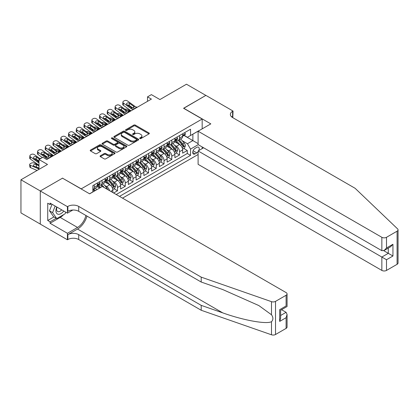 <?xml version="1.0" encoding="UTF-8"?>
<svg xmlns="http://www.w3.org/2000/svg" width="419" height="419" viewBox="0 0 419 419"><rect width="100%" height="100%" fill="white"/><g stroke="black" fill="none" stroke-linecap="round" stroke-linejoin="round"><path stroke-width="0.63" d="M139.862 138.548A0.754 0.435 0 0 0 140.931 138.548L149.017 133.881A1.074 0.623 0 0 0 149.332 133.441A1.074 0.623 0 0 0 149.017 133.001L135.316 125.092A1.074 0.623 0 0 0 133.797 125.092L125.71 129.759A0.754 0.435 0 0 0 125.491 130.068A0.754 0.435 0 0 0 125.71 130.377A0.754 0.435 0 0 0 126.774 130.377L127.821 129.77A3.446 1.99 0 0 1 132.692 129.77L133.834 130.429A3.446 1.99 0 0 1 134.839 131.838A3.446 1.99 0 0 1 133.834 133.242L132.786 133.844A0.754 0.435 0 0 0 132.566 134.153A0.754 0.435 0 0 0 132.786 134.462A0.754 0.435 0 0 0 133.85 134.462L134.897 133.855A3.446 1.99 0 0 1 139.768 133.855L140.91 134.515A3.446 1.99 0 0 1 141.921 135.924A3.446 1.99 0 0 1 140.91 137.327L139.862 137.935A0.754 0.435 0 0 0 139.642 138.239A0.754 0.435 0 0 0 139.862 138.548L139.862 137.935M100.387 155.758A1.074 0.623 0 0 0 100.073 156.198A1.074 0.623 0 0 0 100.387 156.638L104.231 158.859A1.074 0.623 0 0 0 105.75 158.859L114.733 153.673A1.074 0.623 0 0 0 115.047 153.234A1.074 0.623 0 0 0 114.733 152.794L101.031 144.885A1.074 0.623 0 0 0 99.513 144.885L90.53 150.07A1.074 0.623 0 0 0 90.216 150.51A1.074 0.623 0 0 0 90.53 150.95L95.176 153.626A1.074 0.623 0 0 0 96.695 153.626L100.539 151.411A1.074 0.623 0 0 0 100.853 150.971A1.074 0.623 0 0 0 100.539 150.531L98.235 149.201A2.881 1.66 0 0 1 97.391 148.027A2.881 1.66 0 0 1 99.172 146.493A2.881 1.66 0 0 1 102.309 146.849L111.328 152.06A2.881 1.66 0 0 1 112.172 153.234A2.881 1.66 0 0 1 110.391 154.768A2.881 1.66 0 0 1 107.254 154.407L105.75 153.543A1.074 0.623 0 0 0 104.231 153.543L100.387 155.758L100.387 156.638M62.625 178.237L81.228 188.849L202.178 119.017L183.569 108.275L205.86 95.406L186.476 84.219L159.922 99.549L151.395 94.626L147.519 96.862L151.395 99.099L46.729 159.529L42.853 157.287L38.977 159.529L38.977 169.376M62.625 178.101L40.334 190.975L20.95 179.782L47.504 164.452L38.977 159.529M127.895 145.194A1.074 0.623 0 0 0 129.419 145.194L138.401 140.009A1.074 0.623 0 0 0 138.715 139.569A1.074 0.623 0 0 0 138.401 139.129L124.7 131.22A1.074 0.623 0 0 0 123.181 131.22L114.198 136.405A1.074 0.623 0 0 0 113.884 136.845A1.074 0.623 0 0 0 114.198 137.285L127.895 145.194M111.873 138.71A0.754 0.435 0 0 1 112.638 138.815L112.638 137.919L126.564 145.964A1.074 0.623 0 0 1 126.878 146.404A1.074 0.623 0 0 1 126.564 146.839L117.587 152.024A1.074 0.623 0 0 1 116.063 152.024L102.367 144.115L102.367 143.24A1.074 0.623 0 0 0 102.047 143.675A1.074 0.623 0 0 0 102.367 144.115M102.367 143.24L106.206 141.02A1.074 0.623 0 0 1 107.73 141.02L113.287 144.225A1.074 0.623 0 0 0 114.806 144.225L117.357 142.753A1.074 0.623 0 0 0 117.671 142.313A1.074 0.623 0 0 0 117.357 141.873L111.574 138.537A0.754 0.435 0 0 1 111.354 138.228A0.754 0.435 0 0 1 111.815 137.825A0.754 0.435 0 0 1 112.638 137.919M40.292 224.076L20.95 212.904L20.95 179.782M113.638 193.007L117.514 190.771L113.984 188.733M112.465 181.008L114.413 182.134A4.384 2.53 60 0 1 117.514 187.503L120.614 185.711L120.614 188.979L125.265 186.298L121.74 184.26M120.216 176.535L122.165 177.656A4.384 2.53 60 0 1 125.265 183.03L128.366 181.238L128.366 184.507L133.022 181.82L129.492 179.782M127.973 172.057L129.916 173.178A4.384 2.53 60 0 1 133.022 178.552L136.123 176.76L136.123 180.029L140.774 177.342L137.243 175.304M135.725 167.579L137.673 168.705A4.384 2.53 60 0 1 140.774 174.074L143.874 172.288L143.874 175.551L148.525 172.869L145 170.832M143.476 163.106L145.424 164.227A4.384 2.53 60 0 1 148.525 169.601L151.626 167.81L151.626 171.078L156.277 168.391L152.752 166.353M151.233 158.628L153.176 159.754A4.384 2.53 60 0 1 156.277 165.123L159.377 163.331L159.377 166.6L164.033 163.913L160.503 161.881M158.984 154.15L160.933 155.276A4.384 2.53 60 0 1 164.033 160.645L167.134 158.859L167.134 162.127L171.785 159.44L168.255 157.403M166.736 149.677L168.684 150.798A4.384 2.53 60 0 1 171.785 156.172L174.885 154.381L174.885 157.649L179.536 154.962L179.536 151.694A4.384 2.53 -120 0 0 176.436 146.325L174.487 145.199M176.011 152.925L179.536 154.962M99.759 187.995L97.213 186.528M112.863 192.562L112.863 190.189A4.384 2.53 -120 0 0 109.762 184.816L104.965 182.05M109.579 190.666A4.384 2.53 60 0 0 106.662 186.607L104.713 185.486M120.614 185.711A4.384 2.53 -120 0 0 117.514 180.343L112.721 177.572M128.366 181.238A4.384 2.53 -120 0 0 125.265 175.865L120.473 173.099M136.123 176.76A4.384 2.53 -120 0 0 133.022 171.392L128.224 168.621M143.874 172.288A4.384 2.53 -120 0 0 140.774 166.914L135.976 164.143M151.626 167.81A4.384 2.53 -120 0 0 148.525 162.436L143.733 159.67M159.377 163.331A4.384 2.53 -120 0 0 156.277 157.963L151.484 155.192M167.134 158.859A4.384 2.53 -120 0 0 164.033 153.485L159.236 150.72M174.885 154.381A4.384 2.53 -120 0 0 171.785 149.007L166.987 146.241M198.81 150.552A3.399 1.964 120 0 0 198.527 147.184A3.399 1.964 120 0 0 196.825 147.352L195.123 148.336A3.399 1.964 120 0 0 192.902 151.332A3.399 1.964 120 0 0 193.421 154.056A3.399 1.964 120 0 0 195.123 153.888L196.825 152.904A3.399 1.964 120 0 0 198.108 151.741M122.516 198.135L198.108 154.491M202.178 119.017L202.178 128.869M202.178 146.949L202.178 148.609M119.488 196.391L190.545 155.365L190.545 149.101L187.445 143.727L182.244 140.721M89.566 193.793L92.861 191.892L92.861 185.622L190.545 129.225L190.545 135.489L199.077 130.655M198.224 144.665L190.545 149.101M98.868 184.617L98.905 184.638A4.384 2.53 60 0 0 101.099 184.858L104.2 183.066A4.384 2.53 -120 0 0 105.106 181.06L105.106 178.552M106.62 180.139L106.662 180.165A4.384 2.53 60 0 0 108.851 180.38L111.952 178.588A4.384 2.53 -120 0 0 112.863 176.582L112.863 174.074M114.371 175.666L114.413 175.687A4.384 2.53 60 0 0 116.608 175.901L119.708 174.115A4.384 2.53 -120 0 0 120.614 172.104L120.614 169.601M122.123 171.188L122.165 171.209A4.384 2.53 60 0 0 124.359 171.429L127.46 169.637A4.384 2.53 -120 0 0 128.366 167.631L128.366 165.123M129.88 166.71L129.916 166.736A4.384 2.53 60 0 0 132.111 166.951L135.211 165.159A4.384 2.53 -120 0 0 136.123 163.153L136.123 160.645M137.631 162.237L137.673 162.258A4.384 2.53 60 0 0 139.862 162.478L142.963 160.687A4.384 2.53 -120 0 0 143.874 158.675L143.874 156.172M145.383 157.759L145.424 157.78A4.384 2.53 60 0 0 147.619 158L150.72 156.208A4.384 2.53 -120 0 0 151.626 154.202L151.626 151.694M153.139 153.281L153.176 153.307A4.384 2.53 60 0 0 155.37 153.522L158.471 151.73A4.384 2.53 -120 0 0 159.377 149.724L159.377 147.221M160.891 148.808L160.933 148.829A4.384 2.53 60 0 0 163.122 149.049L166.223 147.258A4.384 2.53 -120 0 0 167.134 145.246L167.134 142.743M168.642 144.33L168.684 144.356A4.384 2.53 60 0 0 170.879 144.571L173.979 142.779A4.384 2.53 -120 0 0 174.885 140.774L174.885 138.265M116.236 194.51L187.293 153.485L187.293 150.484L182.637 153.171L182.637 149.902A4.384 2.53 -120 0 0 179.536 144.534L174.744 141.763M176.394 139.852L176.436 139.878A4.384 2.53 -120 0 0 178.63 140.093A4.384 2.53 -120 0 0 179.536 138.087L179.536 135.578M178.63 140.093L181.731 138.307A4.384 2.53 -120 0 0 182.637 136.295L182.637 133.792M94.254 184.816L94.254 187.324A4.384 2.53 60 0 1 93.348 189.33A4.384 2.53 60 0 1 92.861 189.508M93.348 189.33L96.449 187.544A4.384 2.53 -120 0 0 97.355 185.533L97.355 183.03M102.006 180.343L102.006 182.846A4.384 2.53 60 0 1 101.099 184.858M109.762 175.865L109.762 178.374A4.384 2.53 60 0 1 108.851 180.38M117.514 171.392L117.514 173.895A4.384 2.53 60 0 1 116.608 175.901M125.265 166.914L125.265 169.423A4.384 2.53 60 0 1 124.359 171.429M133.022 162.436L133.022 164.945A4.384 2.53 60 0 1 132.111 166.951M140.774 157.963L140.774 160.467A4.384 2.53 60 0 1 139.862 162.478M148.525 153.485L148.525 155.994A4.384 2.53 60 0 1 147.619 158M156.277 149.007L156.277 151.516A4.384 2.53 60 0 1 155.37 153.522M164.033 144.534L164.033 147.038A4.384 2.53 60 0 1 163.122 149.049M171.785 140.056L171.785 142.565A4.384 2.53 60 0 1 170.879 144.571M171.785 156.172L171.785 159.44M164.033 160.645L164.033 163.913M156.277 165.123L156.277 168.391M148.525 169.601L148.525 172.869M140.774 174.074L140.774 177.342M133.022 178.552L133.022 181.82M125.265 183.03L125.265 186.298M117.514 187.503L117.514 190.771M187.445 143.727L192.871 140.595L192.871 134.148L199.077 130.566M183.993 135.468L198.108 143.617M184.151 135.379L187.445 137.28L190.545 135.489M147.519 96.862L147.519 101.34M183.763 148.452L187.293 150.484M187.293 153.485L190.545 155.365M140.166 138.652L140.91 138.223A3.446 1.99 0 0 0 141.921 136.819L141.921 135.924M134.839 131.838L134.839 132.734A3.446 1.99 0 0 1 133.834 134.138L133.09 134.567M149.002 133.886L135.316 125.988A1.074 0.623 0 0 0 133.797 125.988L126.009 130.482M138.385 140.019L124.7 132.116A1.074 0.623 0 0 0 123.181 132.116L114.214 137.291M136.494 139.878A0.754 0.435 0 0 0 136.72 139.569A0.754 0.435 0 0 0 136.494 139.26L124.474 132.32A0.754 0.435 0 0 0 123.406 132.32L122.306 132.959A3.446 1.99 0 0 0 121.295 134.363A3.446 1.99 0 0 0 122.306 135.766L130.524 140.512A3.446 1.99 0 0 0 135.395 140.512L136.494 139.878L136.494 140.774A0.754 0.435 0 0 0 136.72 140.465L136.72 139.569M121.295 134.363L121.295 135.258A3.446 1.99 0 0 0 122.306 136.662L122.306 135.766M136.494 140.774L135.395 141.407A3.446 1.99 0 0 1 130.524 141.407L122.306 136.662M102.377 144.126L106.206 141.915L106.206 141.02M117.671 142.313L117.671 143.209A1.074 0.623 0 0 1 117.357 143.649L114.806 145.121A1.074 0.623 0 0 1 113.287 145.121L107.73 141.915A1.074 0.623 0 0 0 106.206 141.915M112.638 138.815L126.548 146.849M119.048 147.556A2.881 1.66 0 0 0 122.186 147.917A2.881 1.66 0 0 0 123.966 146.378A2.881 1.66 0 0 0 123.123 145.204L119.944 143.371A1.074 0.623 0 0 0 118.425 143.371L115.874 144.843A1.074 0.623 0 0 0 115.56 145.283A1.074 0.623 0 0 0 115.874 145.718L119.048 147.556L119.048 148.452A2.881 1.66 0 0 0 122.186 148.808A2.881 1.66 0 0 0 123.966 147.273L123.966 146.378M115.56 145.283L115.56 146.179A1.074 0.623 0 0 0 115.874 146.613L115.874 145.718M119.048 148.452L115.874 146.613M112.172 153.234L112.172 154.129A2.881 1.66 0 0 1 110.391 155.664A2.881 1.66 0 0 1 107.254 155.302L105.75 154.438A1.074 0.623 0 0 0 104.231 154.438L100.403 156.648M97.391 148.027L97.391 148.923A2.881 1.66 0 0 0 98.235 150.096L98.235 149.201M100.539 150.531L100.539 151.411L98.235 150.096M114.733 152.794L114.733 153.673L101.031 145.781A1.074 0.623 0 0 0 99.513 145.781L90.546 150.955M182.574 149.138L184.575 147.98L185.35 145.744A2.907 1.676 -120 0 0 184.219 143.015L180.678 138.914M130.917 110.92L127.193 109.317A2.195 1.1 -5.9 0 0 124.951 109.218M179.971 144.817L175.922 140.129M124.522 112.072L123.317 111.554L123.385 112.224M177.666 143.45L175.315 140.732A6.961 4.017 -120 0 0 175.1 140.491M178.232 140.255L181.815 144.403A2.907 1.676 60 0 1 182.852 146.404C183.292 146.985 183.601 146.807 183.784 145.864A2.907 1.676 -120 0 0 182.747 143.864L179.206 139.763M178.447 140.187L182.296 144.644A1.482 0.854 60 0 1 182.668 145.22L183.784 145.864M122.688 110.747A2.195 1.1 -5.9 0 0 122.683 110.883A2.195 1.1 -5.9 0 0 123.317 111.554M127.266 110.894A1.755 0.88 174.1 0 1 129.262 110.915L130.22 111.323M182.852 146.404L183.066 146.744M133.514 109.422L132.985 109.375A5.484 3.163 60 0 1 130.985 108.542L123.558 103.174L123.317 105.253A2.195 1.414 -173.3 0 1 122.688 104.106L122.929 102.021A2.195 1.414 6.7 0 0 123.558 103.174M131.058 110.841A8.223 4.745 60 0 1 130.738 110.621L123.317 105.253M184.695 132.603L185.35 133.745A2.907 1.676 60 0 1 184.753 135.033L183.276 135.882A2.907 1.676 -120 0 0 183.784 135.211L183.721 134.955M137.39 107.185L136.866 107.138A5.484 3.163 60 0 1 134.86 106.306L127.434 100.937A2.195 1.414 6.7 0 0 124.349 100.717L123.574 101.162A2.195 1.414 6.7 0 0 122.929 102.021M133.651 107.809L133.588 106.295L134.022 106.787L133.598 107.845L131.817 108.06L127.025 104.771A1.755 1.131 -173.3 0 1 126.522 103.854A1.755 1.131 -173.3 0 1 127.036 103.168A1.755 1.131 -173.3 0 1 129.508 103.341L129.262 105.42L132.949 108.086M129.262 105.42A1.755 1.131 6.7 0 0 127.386 105.033M133.588 106.295L129.508 103.341M134.86 106.306L134.022 106.787L134.111 107.102M182.736 136.018L182.747 136.018A2.907 1.676 -120 0 0 183.276 135.882M183.407 134.997L183.784 135.211C183.601 134.777 183.292 134.955 182.852 135.751A2.907 1.676 60 0 1 182.637 136.165M56.764 206.996A7.128 4.117 120 0 0 58.435 214.298A7.128 4.117 120 0 0 63.751 211.029M57.005 207.133A4.881 2.818 120 0 0 57.597 211.501A4.881 2.818 120 0 0 58.314 211.721A4.881 2.818 120 0 0 61.677 209.83M65.752 212.182L65.139 213.758L56.769 218.592L53.669 216.801L49.484 210.846L52.035 204.268M56.769 218.592L52.585 212.637L55.14 206.054M49.484 210.846L52.585 212.637M203.613 147.776L198.108 150.955L198.108 164.342L381.85 270.423L381.85 257.041L388.287 253.327L388.287 248.079M198.108 150.955L386.501 259.728L386.501 270.423L397.086 264.316L397.086 231.188A3.289 1.901 0 0 0 398.05 229.848A3.289 1.901 0 0 0 397.573 228.868L355.103 188.288L232.608 117.566A7.673 4.431 180 0 1 230.361 114.429A7.673 4.431 180 0 1 232.608 111.297L233.032 111.051L205.897 95.385L183.684 108.343M183.684 108.207L210.82 123.877L198.108 131.215L381.85 237.301A3.289 1.901 0 0 0 386.501 237.301L397.086 231.188M233.032 111.051L232.802 117.676M198.108 131.215L198.108 144.602L381.85 250.682L381.85 237.301M398.05 229.848L398.05 262.97A3.289 1.901 180 0 1 397.086 264.316M386.501 270.423A3.289 1.901 180 0 1 381.85 270.423M231.639 116.88A7.673 4.431 180 0 1 232.608 116.199L232.608 111.297M383.715 250.682L392.938 256.009L386.501 259.728M386.501 237.301L386.501 248.001L384.176 250.452L381.85 250.682M386.501 248.001L392.938 244.282L390.613 246.739L384.176 250.452M286.104 328.391L286.104 317.691L287.067 314.449L287.067 327.05A3.289 1.901 180 0 1 286.104 328.391L275.519 334.503A3.289 1.901 180 0 1 271.491 334.781L201.209 310.264L201.209 305.362L78.709 234.64A7.673 4.431 -0 0 0 67.857 234.64L77.546 229.041A14.283 8.244 120 0 0 86.979 216.094M201.209 305.362L222.756 312.878C243.355 320.305 266.369 324.463 271.491 321.687C273.361 319.77 273.361 317.466 271.491 314.758L258.848 305.566L222.756 289.56L201.209 282.039L78.709 211.317A7.673 4.431 -0 0 0 67.857 211.317L67.857 206.415L67.428 206.661L40.292 190.996L62.504 178.169L89.64 193.84L102.356 186.497L286.104 292.582A3.289 1.901 -0 0 1 287.067 293.923A3.289 1.901 -0 0 1 286.104 295.269L275.519 301.376L275.519 334.503M201.209 310.264L78.709 239.537A7.673 4.431 -0 0 0 67.857 239.537L67.428 239.783L40.292 224.118L40.292 190.996M201.209 282.039L201.209 277.137L78.709 206.415A7.673 4.431 -0 0 0 67.857 206.415M271.491 314.758L271.491 301.659L201.209 277.137M63.599 214.648A12.334 7.123 -60 0 1 60.179 217.43L50.06 223.269L50.06 221.834L56.23 218.278M51.301 203.844L50.06 204.556L47.735 203.215L47.735 220.494L50.06 221.834M50.06 204.556L50.06 203.126L67.428 213.151L67.428 206.661M67.428 239.783L67.428 233.294L77.546 227.454A12.334 7.123 120 0 0 85.9 215.466M50.06 223.269L67.428 233.294M281.563 309.699L286.104 312.323L287.067 314.449M72.843 210.024L67.428 213.151M271.491 301.659A3.289 1.901 -0 0 0 275.519 301.376M47.735 220.494L53.899 216.932M286.104 317.691L279.667 321.41L280.63 318.168L280.63 310.238L287.067 306.519L287.067 293.923M279.667 321.41L279.667 309.683C280.924 310.406 280.924 310.406 279.667 309.683L286.104 305.964C287.355 306.687 287.355 306.687 286.104 305.964L286.104 295.269M174.823 153.611L176.823 152.458L177.598 150.217A2.907 1.676 -120 0 0 176.467 147.488L172.927 143.387M123.165 115.398L119.441 113.79A2.195 1.1 -5.9 0 0 117.194 113.696M172.214 149.295L168.166 144.607M116.77 116.55L115.565 116.032L115.634 116.697M169.91 147.928L167.563 145.21A6.961 4.017 -120 0 0 167.343 144.964M170.481 144.728L174.063 148.876A2.907 1.676 60 0 1 175.1 150.877C175.535 151.463 175.849 151.285 176.032 150.342A2.907 1.676 -120 0 0 174.995 148.342L171.45 144.241M170.69 144.66L174.54 149.117A1.482 0.854 60 0 1 174.917 149.698L176.032 150.342M114.937 115.225A2.195 1.1 -5.9 0 0 114.932 115.361A2.195 1.1 -5.9 0 0 115.565 116.032M119.515 115.366A1.755 0.88 174.1 0 1 121.51 115.387L122.463 115.801M175.1 150.877L175.31 151.222M167.066 158.089L169.072 156.931L169.847 154.695A2.907 1.676 -120 0 0 168.716 151.966L165.17 147.865M115.408 119.876L111.684 118.268A2.195 1.1 -5.9 0 0 109.443 118.174M164.463 153.768L160.414 149.08M109.013 121.028L107.809 120.504L107.877 121.175M162.158 152.406L159.807 149.683A6.961 4.017 -120 0 0 159.592 149.442M162.729 149.206L166.312 153.354A2.907 1.676 60 0 1 167.349 155.355C167.783 155.941 168.092 155.758 168.276 154.815A2.907 1.676 -120 0 0 167.244 152.815L163.698 148.714M162.939 149.138L166.788 153.595A1.482 0.854 60 0 1 167.16 154.171L168.276 154.815M107.18 119.698A2.195 1.1 -5.9 0 0 107.18 119.834A2.195 1.1 -5.9 0 0 107.809 120.504M111.763 119.844A1.755 0.88 174.1 0 1 113.758 119.865L114.712 120.279M167.349 155.355L167.558 155.7M159.314 162.567L161.32 161.409L162.095 159.168A2.907 1.676 -120 0 0 160.964 156.444L157.418 152.338M107.657 124.349L103.933 122.746A2.195 1.1 -5.9 0 0 101.691 122.647M156.711 158.246L152.663 153.558M101.262 125.501L100.057 124.982L100.125 125.653M154.407 156.879L152.055 154.161A6.961 4.017 -120 0 0 151.84 153.92M154.978 153.679L158.56 157.827A2.907 1.676 60 0 1 159.592 159.833C160.032 160.414 160.341 160.236 160.524 159.293A2.907 1.676 -120 0 0 159.487 157.293L155.947 153.192M155.187 153.611L159.037 158.073A1.482 0.854 60 0 1 159.409 158.649L160.524 159.293M99.429 124.176A2.195 1.1 -5.9 0 0 99.429 124.312A2.195 1.1 -5.9 0 0 100.057 124.982M104.006 124.323A1.755 0.88 174.1 0 1 106.007 124.343L106.96 124.752M159.592 159.833L159.807 160.173M151.563 167.04L153.564 165.882L154.339 163.646A2.907 1.676 -120 0 0 153.207 160.917L149.667 156.816M99.905 128.827L96.181 127.219A2.195 1.1 -5.9 0 0 93.935 127.125M148.954 162.719L144.906 158.031M93.51 129.979L92.306 129.461L92.374 130.126M146.65 161.357L144.304 158.633A6.961 4.017 -120 0 0 144.089 158.392M147.221 158.157L150.803 162.305A2.907 1.676 60 0 1 151.84 164.306C152.275 164.892 152.589 164.714 152.773 163.771A2.907 1.676 -120 0 0 151.736 161.771L148.195 157.664M147.43 158.089L151.285 162.546A1.482 0.854 60 0 1 151.657 163.127L152.773 163.771M91.677 128.654A2.195 1.1 -5.9 0 0 91.672 128.79A2.195 1.1 -5.9 0 0 92.306 129.461M96.255 128.795A1.755 0.88 174.1 0 1 98.25 128.816L99.209 129.23M151.84 164.306L152.05 164.651M125.763 113.9L125.234 113.853A5.484 3.163 60 0 1 123.228 113.02L115.806 107.646L115.565 109.731A2.195 1.414 -173.3 0 1 114.937 108.579L115.178 106.499A2.195 1.414 6.7 0 0 115.806 107.646M123.306 115.319A8.223 4.745 60 0 1 122.987 115.099L115.565 109.731M176.938 137.081L177.598 138.223A2.907 1.676 60 0 1 176.996 139.506L175.524 140.36A2.907 1.676 -120 0 0 176.032 139.689L175.97 139.433M129.639 111.658L129.11 111.616A5.484 3.163 60 0 1 127.109 110.778L119.682 105.41A2.195 1.414 6.7 0 0 116.592 105.195L115.817 105.64A2.195 1.414 6.7 0 0 115.178 106.499M125.899 112.287L125.836 110.768L126.271 111.26L125.841 112.318L124.066 112.538L119.274 109.249A1.755 1.131 -173.3 0 1 118.771 108.327A1.755 1.131 -173.3 0 1 119.284 107.641A1.755 1.131 -173.3 0 1 121.756 107.814L121.51 109.898L125.197 112.559M121.51 109.898A1.755 1.131 6.7 0 0 119.635 109.511M125.836 110.768L121.756 107.814M127.109 110.778L126.271 111.26L126.355 111.58M174.985 140.496L174.995 140.496A2.907 1.676 -120 0 0 175.524 140.36M175.655 139.469L176.032 139.689C175.849 139.249 175.54 139.427 175.1 140.224A2.907 1.676 60 0 1 174.885 140.637M118.011 118.373L117.482 118.331A5.484 3.163 60 0 1 115.476 117.493L108.055 112.124L107.809 114.204A2.195 1.414 -173.3 0 1 107.18 113.057L107.426 110.977A2.195 1.414 6.7 0 0 108.055 112.124M115.55 119.792A8.223 4.745 60 0 1 115.235 119.572L107.809 114.204M169.187 141.554L169.847 142.696A2.907 1.676 60 0 1 169.245 143.984L167.773 144.833A2.907 1.676 -120 0 0 168.276 144.162L168.218 143.906M121.887 116.136L121.358 116.089A5.484 3.163 60 0 1 119.352 115.256L111.931 109.888A2.195 1.414 6.7 0 0 108.84 109.668L108.065 110.118A2.195 1.414 6.7 0 0 107.426 110.977M118.148 116.76L118.085 115.246L118.519 115.738L118.09 116.796L116.314 117.011L111.522 113.727A1.755 1.131 -173.3 0 1 111.019 112.805A1.755 1.131 -173.3 0 1 111.527 112.119A1.755 1.131 -173.3 0 1 113.999 112.292L113.758 114.371L117.44 117.037M113.758 114.371A1.755 1.131 6.7 0 0 111.883 113.989M118.085 115.246L113.999 112.292M119.352 115.256L118.519 115.738L118.603 116.053M167.228 144.969L167.244 144.969A2.907 1.676 -120 0 0 167.773 144.833M167.904 143.947L168.276 144.162C168.092 143.727 167.783 143.906 167.349 144.702A2.907 1.676 60 0 1 167.134 145.115M110.255 122.851L109.731 122.804A5.484 3.163 60 0 1 107.725 121.971L100.298 116.602L100.057 118.682A2.195 1.414 -173.3 0 1 99.429 117.53L99.675 115.45A2.195 1.414 6.7 0 0 100.298 116.602M107.798 124.27A8.223 4.745 60 0 1 107.479 124.05L100.057 118.682M161.435 146.032L162.095 147.174A2.907 1.676 60 0 1 161.493 148.457L160.016 149.311A2.907 1.676 -120 0 0 160.524 148.64L160.461 148.384M114.13 120.614L113.607 120.567A5.484 3.163 60 0 1 111.601 119.734L104.179 114.361A2.195 1.414 6.7 0 0 101.089 114.146L100.314 114.591A2.195 1.414 6.7 0 0 99.675 115.45M110.396 121.238L110.333 119.724L110.768 120.216L110.338 121.269L108.558 121.489L103.765 118.2A1.755 1.131 -173.3 0 1 103.263 117.283A1.755 1.131 -173.3 0 1 103.776 116.597A1.755 1.131 -173.3 0 1 106.248 116.77L106.007 118.849L109.689 121.515M106.007 118.849A1.755 1.131 6.7 0 0 104.132 118.462M110.333 119.724L106.248 116.77M111.601 119.734L110.768 120.216L110.852 120.531M159.477 149.447L159.487 149.447A2.907 1.676 -120 0 0 160.016 149.311M160.147 148.426L160.524 148.64C160.341 148.2 160.032 148.384 159.592 149.18A2.907 1.676 60 0 1 159.377 149.593M102.503 127.329L101.974 127.282A5.484 3.163 60 0 1 99.973 126.449L92.547 121.075L92.306 123.16A2.195 1.414 -173.3 0 1 91.677 122.008L91.918 119.928A2.195 1.414 6.7 0 0 92.547 121.075M100.047 128.748A8.223 4.745 60 0 1 99.727 128.528L92.306 123.16M153.679 150.51L154.339 151.652A2.907 1.676 60 0 1 153.736 152.935L152.265 153.783A2.907 1.676 -120 0 0 152.773 153.118L152.71 152.856M106.379 125.087L105.85 125.045A5.484 3.163 60 0 1 103.849 124.207L96.422 118.839A2.195 1.414 6.7 0 0 93.332 118.624L92.557 119.069A2.195 1.414 6.7 0 0 91.918 119.928M102.639 125.716L102.576 124.197L103.011 124.689L102.587 125.747L100.806 125.967L96.014 122.678A1.755 1.131 -173.3 0 1 95.511 121.756A1.755 1.131 -173.3 0 1 96.024 121.07A1.755 1.131 -173.3 0 1 98.496 121.243L98.25 123.327L101.937 125.988M98.25 123.327A1.755 1.131 6.7 0 0 96.375 122.94M102.576 124.197L98.496 121.243M103.849 124.207L103.011 124.689L103.095 125.009M151.725 153.92L151.736 153.92A2.907 1.676 -120 0 0 152.265 153.783M152.396 152.898L152.773 153.118C152.589 152.678 152.28 152.856 151.84 153.653A2.907 1.676 60 0 1 151.626 154.066M143.806 171.518L145.812 170.36L146.587 168.124A2.907 1.676 -120 0 0 145.456 165.395L141.915 161.294M92.154 133.305L88.43 131.697A2.195 1.1 -5.9 0 0 86.183 131.603M141.203 167.197L137.154 162.509M85.754 134.452L84.549 133.933L84.622 134.604M138.899 165.83L136.552 163.111A6.961 4.017 -120 0 0 136.332 162.871M139.469 162.635L143.052 166.783A2.907 1.676 60 0 1 144.089 168.784C144.524 169.365 144.833 169.187 145.016 168.244A2.907 1.676 -120 0 0 143.984 166.243L140.438 162.143M139.679 162.567L143.528 167.024A1.482 0.854 60 0 1 143.9 167.6L145.016 168.244M83.92 133.127A2.195 1.1 -5.9 0 0 83.92 133.263A2.195 1.1 -5.9 0 0 84.549 133.933M88.503 133.273A1.755 0.88 174.1 0 1 90.499 133.294L91.452 133.708M144.089 168.784L144.298 169.129M94.752 131.802L94.223 131.76A5.484 3.163 60 0 1 92.217 130.922L84.795 125.553L84.549 127.633A2.195 1.414 -173.3 0 1 83.926 126.486L84.167 124.406A2.195 1.414 6.7 0 0 84.795 125.553M92.29 133.221A8.223 4.745 60 0 1 91.976 133.001L84.549 127.633M145.927 154.983L146.587 156.125A2.907 1.676 60 0 1 145.985 157.413L144.513 158.262A2.907 1.676 -120 0 0 145.016 157.591L144.958 157.334M98.627 129.565L98.098 129.518A5.484 3.163 60 0 1 96.092 128.685L88.671 123.317A2.195 1.414 6.7 0 0 85.581 123.097L84.806 123.547A2.195 1.414 6.7 0 0 84.167 124.406M94.888 130.189L94.825 128.675L95.26 129.167L94.83 130.225L93.055 130.44L88.262 127.151A1.755 1.131 -173.3 0 1 87.76 126.234A1.755 1.131 -173.3 0 1 88.273 125.548A1.755 1.131 -173.3 0 1 90.74 125.721L90.499 127.8L94.181 130.466M90.499 127.8A1.755 1.131 6.7 0 0 88.624 127.418M94.825 128.675L90.74 125.721M96.092 128.685L95.26 129.167L95.343 129.481M143.968 158.398L143.984 158.398A2.907 1.676 -120 0 0 144.513 158.262M144.644 157.376L145.016 157.591C144.838 157.156 144.524 157.334 144.089 158.131A2.907 1.676 60 0 1 143.874 158.544M136.055 175.996L138.061 174.838L138.836 172.597A2.907 1.676 -120 0 0 137.704 169.868L134.159 165.767M84.397 137.778L80.673 136.175A2.195 1.1 -5.9 0 0 78.432 136.075M133.452 171.675L129.403 166.987M78.002 138.93L76.797 138.411L76.866 139.077M131.147 170.308L128.795 167.59A6.961 4.017 -120 0 0 128.581 167.343M131.718 167.108L135.3 171.256A2.907 1.676 60 0 1 136.337 173.262C136.772 173.843 137.081 173.665 137.264 172.722A2.907 1.676 -120 0 0 136.227 170.722L132.687 166.621M131.927 167.04L135.777 171.497A1.482 0.854 60 0 1 136.149 172.078L137.264 172.722M76.169 137.605A2.195 1.1 -5.9 0 0 76.169 137.741A2.195 1.1 -5.9 0 0 76.797 138.411M80.752 137.751A1.755 0.88 174.1 0 1 82.747 137.772L83.7 138.181M136.337 173.262L136.547 173.602M86.995 136.28L86.471 136.233A5.484 3.163 60 0 1 84.465 135.4L77.044 130.031L76.797 132.111A2.195 1.414 -173.3 0 1 76.169 130.958L76.415 128.879A2.195 1.414 6.7 0 0 77.044 130.031M84.538 137.699A8.223 4.745 60 0 1 84.224 137.479L76.797 132.111M138.176 159.461L138.836 160.603A2.907 1.676 60 0 1 138.233 161.886L136.762 162.74A2.907 1.676 -120 0 0 137.264 162.069L137.202 161.813M90.876 134.043L90.347 133.996A5.484 3.163 60 0 1 88.341 133.163L80.919 127.79A2.195 1.414 6.7 0 0 77.829 127.575L77.054 128.02A2.195 1.414 6.7 0 0 76.415 128.879M87.136 134.667L87.073 133.153L87.508 133.645L87.079 134.698L85.298 134.918L80.506 131.629A1.755 1.131 -173.3 0 1 80.008 130.712A1.755 1.131 -173.3 0 1 80.516 130.021A1.755 1.131 -173.3 0 1 82.988 130.199L82.747 132.278L86.429 134.944M82.747 132.278A1.755 1.131 6.7 0 0 80.872 131.891M87.073 133.153L82.988 130.199M88.341 133.163L87.508 133.645L87.592 133.96M136.217 162.876L136.227 162.876A2.907 1.676 -120 0 0 136.762 162.74M136.893 161.854L137.264 162.069C137.081 161.629 136.772 161.813 136.337 162.603A2.907 1.676 60 0 1 136.123 163.017M128.303 180.469L130.304 179.311L131.079 177.075A2.907 1.676 -120 0 0 129.948 174.346L126.407 170.245M76.646 142.256L72.922 140.648A2.195 1.1 -5.9 0 0 70.68 140.554M125.7 176.148L121.651 171.46M70.251 143.408L69.046 142.884L69.114 143.555M123.396 174.786L121.044 172.062A6.961 4.017 -120 0 0 120.829 171.821M123.961 171.586L127.544 175.734A2.907 1.676 60 0 1 128.581 177.735C129.021 178.321 129.33 178.143 129.513 177.2A2.907 1.676 -120 0 0 128.476 175.194L124.935 171.093M124.176 171.518L128.025 175.975A1.482 0.854 60 0 1 128.397 176.556L129.513 177.2M68.417 142.083A2.195 1.1 -5.9 0 0 68.412 142.214A2.195 1.1 -5.9 0 0 69.046 142.884M72.995 142.224A1.755 0.88 174.1 0 1 74.991 142.245L75.949 142.659M128.581 177.735L128.795 178.08M79.243 140.753L78.714 140.711A5.484 3.163 60 0 1 76.714 139.873L69.287 134.504L69.046 136.584A2.195 1.414 -173.3 0 1 68.417 135.437L68.658 133.357A2.195 1.414 6.7 0 0 69.287 134.504M76.787 142.172A8.223 4.745 60 0 1 76.468 141.957L69.046 136.584M130.424 163.939L131.079 165.076A2.907 1.676 60 0 1 130.482 166.364L129.005 167.212A2.907 1.676 -120 0 0 129.513 166.547L129.45 166.285M83.119 138.516L82.595 138.474A5.484 3.163 60 0 1 80.589 137.636L73.163 132.268A2.195 1.414 6.7 0 0 70.078 132.048L69.303 132.498A2.195 1.414 6.7 0 0 68.658 133.357M79.38 139.139L79.317 137.626L79.751 138.118L79.327 139.176L77.546 139.391L72.754 136.107A1.755 1.131 -173.3 0 1 72.251 135.185A1.755 1.131 -173.3 0 1 72.765 134.499A1.755 1.131 -173.3 0 1 75.237 134.672L74.991 136.751L78.678 139.417M74.991 136.751A1.755 1.131 6.7 0 0 73.115 136.369M79.317 137.626L75.237 134.672M80.589 137.636L79.751 138.118L79.84 138.438M128.465 167.349L128.476 167.349A2.907 1.676 -120 0 0 129.005 167.212M129.136 166.327L129.513 166.547C129.33 166.107 129.021 166.285 128.581 167.081A2.907 1.676 60 0 1 128.366 167.495M120.552 184.947L122.552 183.789L123.327 181.553A2.907 1.676 -120 0 0 122.196 178.824L118.656 174.723M68.894 146.734L65.17 145.126A2.195 1.1 -5.9 0 0 62.923 145.026M117.943 180.626L113.895 175.938M62.499 147.881L61.294 147.362L61.363 148.033M115.639 179.259L113.292 176.54A6.961 4.017 -120 0 0 113.072 176.299M116.21 176.064L119.792 180.212A2.907 1.676 60 0 1 120.829 182.213C121.264 182.794 121.578 182.616 121.761 181.673A2.907 1.676 -120 0 0 120.724 179.672L117.179 175.571M116.419 175.996L120.269 180.453A1.482 0.854 60 0 1 120.646 181.029L121.761 181.673M60.666 146.556A2.195 1.1 -5.9 0 0 60.661 146.692A2.195 1.1 -5.9 0 0 61.294 147.362M65.244 146.702A1.755 0.88 174.1 0 1 67.239 146.723L68.192 147.132M120.829 182.213L121.039 182.558M71.492 145.231L70.963 145.184A5.484 3.163 60 0 1 68.957 144.351L61.535 138.982L61.294 141.062A2.195 1.414 -173.3 0 1 60.666 139.915L60.907 137.83A2.195 1.414 6.7 0 0 61.535 138.982M69.035 146.65A8.223 4.745 60 0 1 68.716 146.43L61.294 141.062M122.667 168.412L123.327 169.554A2.907 1.676 60 0 1 122.725 170.842L121.253 171.69A2.907 1.676 -120 0 0 121.761 171.02L121.699 170.763M75.368 142.994L74.839 142.947A5.484 3.163 60 0 1 72.838 142.114L65.411 136.746A2.195 1.414 6.7 0 0 62.321 136.526L61.546 136.976A2.195 1.414 6.7 0 0 60.907 137.83M71.628 143.617L71.565 142.104L72 142.596L71.57 143.654L69.795 143.869L65.003 140.58A1.755 1.131 -173.3 0 1 64.5 139.663A1.755 1.131 -173.3 0 1 65.013 138.977A1.755 1.131 -173.3 0 1 67.485 139.15L67.239 141.229L70.926 143.895M67.239 141.229A1.755 1.131 6.7 0 0 65.364 140.842M71.565 142.104L67.485 139.15M72.838 142.114L72 142.596L72.084 142.91M120.714 171.827L120.724 171.827A2.907 1.676 -120 0 0 121.253 171.69M121.384 170.805L121.761 171.02C121.578 170.585 121.269 170.763 120.829 171.56A2.907 1.676 60 0 1 120.614 171.973M112.795 189.419L114.801 188.267L115.576 186.026A2.907 1.676 -120 0 0 114.445 183.297L110.899 179.196M61.137 151.207L57.413 149.599A2.195 1.1 -5.9 0 0 55.172 149.504M110.192 185.104L106.143 180.416M54.742 152.359L53.538 151.84L53.606 152.506M107.887 183.737L105.536 181.018A6.961 4.017 -120 0 0 105.321 180.772M108.458 180.537L112.041 184.685A2.907 1.676 60 0 1 113.078 186.685C113.512 187.272 113.821 187.094 114.005 186.151A2.907 1.676 -120 0 0 112.973 184.151L109.427 180.05M108.668 180.469L112.517 184.926A1.482 0.854 60 0 1 112.889 185.507L114.005 186.151M52.909 151.034A2.195 1.1 -5.9 0 0 52.909 151.17A2.195 1.1 -5.9 0 0 53.538 151.84M57.492 151.18A1.755 0.88 174.1 0 1 59.488 151.196L60.441 151.61M113.078 186.685L113.287 187.031M63.74 149.709L63.211 149.662A5.484 3.163 60 0 1 61.205 148.829L53.784 143.46L53.538 145.54A2.195 1.414 -173.3 0 1 52.909 144.387L53.155 142.308A2.195 1.414 6.7 0 0 53.784 143.46M61.279 151.128A8.223 4.745 60 0 1 60.965 150.908L53.538 145.54M114.916 172.89L115.576 174.032A2.907 1.676 60 0 1 114.974 175.315L113.502 176.169A2.907 1.676 -120 0 0 114.005 175.498L113.947 175.242M67.616 147.467L67.087 147.425A5.484 3.163 60 0 1 65.081 146.587L57.66 141.219A2.195 1.414 6.7 0 0 54.57 141.004L53.794 141.449A2.195 1.414 6.7 0 0 53.155 142.308M63.877 148.096L63.814 146.577L64.248 147.069L63.819 148.127L62.043 148.347L57.251 145.058A1.755 1.131 -173.3 0 1 56.748 144.136A1.755 1.131 -173.3 0 1 57.256 143.45A1.755 1.131 -173.3 0 1 59.728 143.628L59.488 145.707L63.169 148.368M59.488 145.707A1.755 1.131 6.7 0 0 57.613 145.32M63.814 146.577L59.728 143.628M65.081 146.587L64.248 147.069L64.332 147.388M112.957 176.305L112.973 176.305A2.907 1.676 -120 0 0 113.502 176.169M113.633 175.278L114.005 175.498C113.821 175.058 113.512 175.236 113.078 176.032A2.907 1.676 60 0 1 112.863 176.446M107.673 189.566A2.907 1.676 -120 0 0 106.693 187.775L103.147 183.674M53.386 155.685L49.662 154.077A2.195 1.1 -5.9 0 0 47.42 153.983M100.633 187.492L98.392 184.889M46.991 156.837L45.786 156.313L45.854 156.984M99.884 187.922L97.784 185.491A6.961 4.017 -120 0 0 97.569 185.25M104.394 187.675L101.676 184.522M100.916 184.947L102.288 186.534M45.158 155.512A2.195 1.1 -5.9 0 0 45.158 155.643A2.195 1.1 -5.9 0 0 45.786 156.313M49.735 155.653A1.755 0.88 174.1 0 1 51.736 155.674L52.689 156.088M100.707 185.015L102.11 186.638M55.984 154.182L55.46 154.14A5.484 3.163 60 0 1 53.454 153.302L46.027 147.933L45.786 150.012A2.195 1.414 -173.3 0 1 45.158 148.865L45.404 146.786A2.195 1.414 6.7 0 0 46.027 147.933M53.527 155.601A8.223 4.745 60 0 1 53.208 155.386L45.786 150.012M107.164 177.363L107.824 178.504A2.907 1.676 60 0 1 107.222 179.793L105.745 180.641A2.907 1.676 -120 0 0 106.253 179.971L106.19 179.714M59.859 151.945L59.336 151.898A5.484 3.163 60 0 1 57.33 151.065L49.908 145.697A2.195 1.414 6.7 0 0 46.818 145.477L46.043 145.927A2.195 1.414 6.7 0 0 45.404 146.786M56.125 152.568L56.062 151.055L56.497 151.547L56.067 152.605L54.287 152.82L49.494 149.536A1.755 1.131 -173.3 0 1 48.992 148.614A1.755 1.131 -173.3 0 1 49.505 147.928A1.755 1.131 -173.3 0 1 51.977 148.101L51.736 150.18L55.418 152.846M51.736 150.18A1.755 1.131 6.7 0 0 49.861 149.798M56.062 151.055L51.977 148.101M57.33 151.065L56.497 151.547L56.581 151.861M105.206 180.778L105.216 180.778A2.907 1.676 -120 0 0 105.745 180.641M105.876 179.756L106.253 179.971C106.07 179.536 105.761 179.714 105.321 180.51A2.907 1.676 60 0 1 105.106 180.924M96.758 189.728L95.396 188.152M38.977 161.2L38.035 160.791L38.103 161.462M95.286 190.577L93.924 189M93.159 189.425L94.537 191.012M37.406 159.985A2.195 1.1 -5.9 0 0 37.401 160.121A2.195 1.1 -5.9 0 0 38.035 160.791M41.02 158.345A2.195 1.1 -5.9 0 0 39.664 158.455M92.95 189.488L94.354 191.116M48.232 158.66L47.703 158.612A5.484 3.163 60 0 1 45.702 157.78L38.276 152.411L38.035 154.491A2.195 1.414 -173.3 0 1 37.406 153.344L37.647 151.259A2.195 1.414 6.7 0 0 38.276 152.411M42.324 157.596L38.035 154.491M99.408 181.841L100.068 182.983A2.907 1.676 60 0 1 99.465 184.266L97.994 185.119A2.907 1.676 -120 0 0 98.502 184.449L98.439 184.192M52.108 156.423L51.579 156.376A5.484 3.163 60 0 1 49.578 155.543L42.151 150.175A2.195 1.414 6.7 0 0 39.061 149.955L38.286 150.4A2.195 1.414 6.7 0 0 37.647 151.259M48.368 157.046L48.305 155.533L48.74 156.025L48.316 157.078L46.535 157.298L41.743 154.009A1.755 1.131 -173.3 0 1 41.24 153.092A1.755 1.131 -173.3 0 1 41.753 152.406A1.755 1.131 -173.3 0 1 44.225 152.579L43.979 154.658L47.666 157.324M43.979 154.658A1.755 1.131 6.7 0 0 42.104 154.271M48.305 155.533L44.225 152.579M49.578 155.543L48.74 156.025L48.824 156.339M97.454 185.256L97.465 185.256A2.907 1.676 -120 0 0 97.994 185.119M98.125 184.234L98.502 184.449C98.318 184.014 98.009 184.192 97.569 184.989A2.907 1.676 60 0 1 97.355 185.402M38.977 165.107L34.159 163.028A2.195 1.1 -5.9 0 0 31.069 163.263L30.294 163.709A2.195 1.1 -5.9 0 0 29.649 164.599A2.195 1.1 -5.9 0 0 30.278 165.269L30.524 167.626A2.195 1.1 174.1 0 1 29.89 166.956L29.649 164.599M38.977 169.182A8.223 4.745 -120 0 0 37.705 168.469L30.278 165.269M37.092 170.465L30.524 167.626M38.977 168.16L33.745 166.06A1.755 0.88 174.1 0 1 33.242 165.521A1.755 0.88 174.1 0 1 33.756 164.814A1.755 0.88 174.1 0 1 36.228 164.625L38.977 165.814M38.977 168.066L36.469 166.987A1.755 0.88 -5.9 0 0 35.495 166.814M38.977 162.839A5.484 3.163 60 0 1 37.946 162.258L30.524 156.884L30.278 158.969A2.195 1.414 -173.3 0 1 29.655 157.816L29.896 155.737A2.195 1.414 6.7 0 0 30.524 156.884M38.977 165.091A8.223 4.745 60 0 1 37.705 164.337L30.278 158.969M40.182 158.832L34.4 154.648A2.195 1.414 6.7 0 0 31.31 154.433L30.535 154.878A2.195 1.414 6.7 0 0 29.896 155.737M37.946 162.258L38.784 161.776L33.991 158.487A1.755 1.131 -173.3 0 1 33.489 157.565A1.755 1.131 -173.3 0 1 34.002 156.879A1.755 1.131 -173.3 0 1 36.469 157.052L36.228 159.136L38.977 161.121M36.228 159.136A1.755 1.131 6.7 0 0 34.353 158.749M39.486 159.236L36.469 157.052M106.662 186.607L109.762 184.816M114.413 182.134L117.514 180.343M122.165 177.656L125.265 175.865M129.916 173.178L133.022 171.392M137.673 168.705L140.774 166.914M145.424 164.227L148.525 162.436M153.176 159.754L156.277 157.963M160.933 155.276L164.033 153.485M168.684 150.798L171.785 149.007M176.436 146.325L179.536 144.534M179.536 138.087L182.637 136.295M94.254 187.324L97.355 185.533M102.006 182.846L105.106 181.06M109.762 178.374L112.863 176.582M117.514 173.895L120.614 172.104M125.265 169.423L128.366 167.631M133.022 164.945L136.123 163.153M140.774 160.467L143.874 158.675M148.525 155.994L151.626 154.202M156.277 151.516L159.377 149.724M164.033 147.038L167.134 145.246M171.785 142.565L174.885 140.774M179.536 151.694L182.637 149.902M110.81 191.378L112.863 190.189M193.107 150.756L196.825 152.904M192.719 152.5L195.123 153.888M140.91 138.223L140.91 137.327M132.786 134.462L132.786 133.844M133.834 134.138L133.834 133.242M125.71 130.377L125.71 129.759M133.797 125.988L133.797 125.092M135.316 125.988L135.316 125.092M149.017 133.881L149.017 133.001M114.198 137.285L114.198 136.405M123.181 132.116L123.181 131.22M124.7 132.116L124.7 131.22M138.401 140.009L138.401 139.129M130.524 141.407L130.524 140.512M135.395 141.407L135.395 140.512M107.73 141.915L107.73 141.02M113.287 145.121L113.287 144.225M114.806 145.121L114.806 144.225M117.357 143.649L117.357 142.753M126.564 146.839L126.564 145.964M104.231 154.438L104.231 153.543M105.75 154.438L105.75 153.543M107.254 155.302L107.254 154.407M90.53 150.95L90.53 150.07M99.513 145.781L99.513 144.885M101.031 145.781L101.031 144.885M182.129 147.645L185.334 145.796M182.747 143.864L184.219 143.015M180.432 145.199L181.815 144.403M129.262 110.915L129.34 111.632M185.334 133.713L182.637 135.269M131.817 108.06L130.985 108.542M136.866 107.138L132.985 109.375M392.938 244.282L392.938 256.009M222.756 312.878L77.546 229.041M78.709 211.317L78.709 206.415M78.709 234.64L78.709 239.537M271.491 334.781L271.491 321.687M67.857 234.64L67.857 239.537M60.179 217.43L77.546 227.454M280.63 315.481L286.104 312.323M174.377 152.123L177.577 150.274M174.995 148.342L176.467 147.488M172.68 149.677L174.063 148.876M121.51 115.387L121.583 116.11M166.626 156.601L169.826 154.747M167.244 152.815L168.716 151.966M164.924 154.155L166.312 153.354M113.758 119.865L113.832 120.588M158.869 161.074L162.074 159.225M159.487 157.293L160.964 156.444M157.172 158.628L158.56 157.827M106.007 124.343L106.08 125.061M151.118 165.552L154.323 163.703M151.736 161.771L153.207 160.917M149.421 163.106L150.803 162.305M98.25 128.816L98.324 129.539M177.577 138.186L174.885 139.742M124.066 112.538L123.228 113.02M129.11 111.616L125.234 113.853M169.826 142.664L167.134 144.22M116.314 117.011L115.476 117.493M121.358 116.089L117.482 118.331M162.074 147.142L159.377 148.698M108.558 121.489L107.725 121.971M113.607 120.567L109.731 122.804M154.323 151.615L151.626 153.171M100.806 125.967L99.973 126.449M105.85 125.045L101.974 127.282M143.366 170.025L146.566 168.176M143.984 166.243L145.456 165.395M141.664 167.579L143.052 166.783M90.499 133.294L90.572 134.017M146.566 156.093L143.874 157.649M93.055 130.44L92.217 130.922M98.098 129.518L94.223 131.76M135.615 174.503L138.815 172.654M136.227 170.722L137.704 169.868M133.912 172.057L135.3 171.256M82.747 137.772L82.821 138.49M138.815 160.566L136.123 162.122M85.298 134.918L84.465 135.4M90.347 133.996L86.471 136.233M127.858 178.981L131.063 177.132M128.476 175.194L129.948 174.346M126.161 176.535L127.544 175.734M74.991 142.245L75.069 142.968M131.063 165.044L128.366 166.6M77.546 139.391L76.714 139.873M82.595 138.474L78.714 140.711M120.106 183.454L123.306 181.605M120.724 179.672L122.196 178.824M118.409 181.008L119.792 180.212M67.239 146.723L67.312 147.446M123.306 169.522L120.614 171.078M69.795 143.869L68.957 144.351M74.839 142.947L70.963 145.184M112.355 187.932L115.555 186.083M112.973 184.151L114.445 183.297M110.653 185.486L112.041 184.685M59.488 151.196L59.561 151.919M115.555 173.995L112.863 175.551M62.043 148.347L61.205 148.829M67.087 147.425L63.211 149.662M105.63 188.388L106.693 187.775M51.736 155.674L51.809 156.397M107.803 178.473L105.106 180.029M54.287 152.82L53.454 153.302M59.336 151.898L55.46 154.14M100.052 182.951L97.355 184.507M46.535 157.298L45.702 157.78M51.579 156.376L47.703 158.612M37.705 168.469L38.422 168.056M36.228 164.625L36.469 166.987M122.683 110.883L122.777 111.784M114.932 115.361L115.026 116.262M107.18 119.834L107.274 120.735M99.429 124.312L99.518 125.213M91.672 128.79L91.766 129.691M83.92 133.263L84.015 134.164M76.169 137.741L76.258 138.642M68.412 142.214L68.507 143.115M60.661 146.692L60.755 147.593M52.909 151.17L53.004 152.071M45.158 155.643L45.247 156.544M37.401 160.121L37.495 161.022"/></g></svg>
